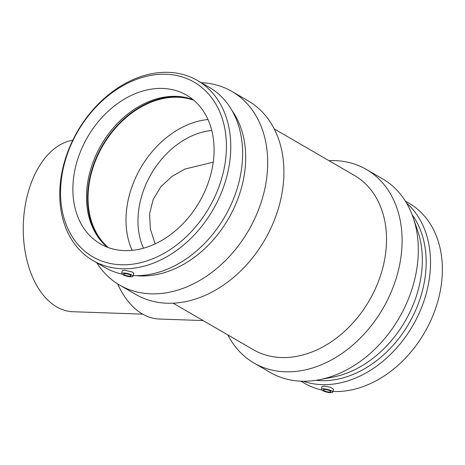 <?xml version="1.0" encoding="UTF-8"?>
<svg xmlns="http://www.w3.org/2000/svg" width="465" height="465" viewBox="0 0 465 465"><rect width="100%" height="100%" fill="white"/><g stroke="black" fill="none" stroke-linecap="round" stroke-linejoin="round"><path stroke-width="0.7" d="M142.743 314.154L72.871 311.719A85.949 52.562 -88 0 1 23.25 228.983A85.949 52.562 -88 0 1 72.749 140.291M117.593 283.848A90.245 55.19 92 0 0 159.408 319.037L203.095 320.559M155.141 243.858L150.34 228.925L149.591 213.737L153.159 199.473L160.873 186.732L171.922 176.438L184.867 169.068L213.243 162.192M129.508 276.146A3.819 0.942 13.3 0 1 125.544 275.332A3.819 0.942 13.3 0 1 123.614 274.007A3.819 0.942 13.3 0 1 127.55 273.972A3.819 0.942 13.3 0 1 131.049 275.762A3.819 0.942 13.3 0 1 129.508 276.146M324.901 389.507A3.819 0.942 13.3 0 1 328.871 390.321A3.819 0.942 13.3 0 1 330.801 391.646A3.819 0.942 13.3 0 1 326.866 391.681A3.819 0.942 13.3 0 1 323.367 389.891A3.819 0.942 13.3 0 1 324.901 389.507M330.348 392.663A5.731 1.407 13.3 0 1 322.553 390.612A5.731 1.407 13.3 0 1 321.501 389.484A5.731 1.407 13.3 0 1 327.406 389.397A5.731 1.407 13.3 0 1 332.649 392.117A5.731 1.407 13.3 0 1 330.348 392.663M131.862 275.042A5.731 1.407 -166.7 0 0 124.068 272.99A5.731 1.407 -166.7 0 0 121.749 273.594A5.731 1.407 -166.7 0 0 127.009 276.257A5.731 1.407 -166.7 0 0 132.903 276.233A5.731 1.407 -166.7 0 0 131.862 275.042M121.749 273.594L122.161 270.729L124.562 270.2L132.752 272.182L133.815 273.49L132.903 276.233M321.914 386.618L324.314 386.084L330.615 387.246L333.562 389.379L332.649 392.117M332.864 391.466A104.09 78.283 -59.9 0 0 333.643 391.501A104.09 78.283 -59.9 0 0 433.258 314.776A104.09 78.283 -59.9 0 0 409.09 203.275L405.358 201.113M300.89 381.178L304.622 383.346A104.09 78.283 -59.9 0 0 321.728 389.996M303.215 381.242A104.09 78.283 -59.9 0 0 321.797 384.625A104.09 78.283 -59.9 0 0 418.395 314.863A104.09 78.283 -59.9 0 0 406.567 203.1M316.014 380.312A100.969 75.934 -59.9 0 0 320.711 380.649A100.969 75.934 -59.9 0 0 410.386 320.897A100.969 75.934 -59.9 0 0 412.112 214.667M227.867 334.934A111.926 84.177 -59.9 0 0 253.989 363.026L270.2 372.43A111.926 84.177 -59.9 0 0 301.407 381.201A111.926 84.177 -59.9 0 0 319.263 379.754L332.969 377.109A100.969 75.934 -59.9 0 0 417.744 230.977L413.24 217.765A111.926 84.177 -59.9 0 0 382.532 178.81L366.321 169.405A111.926 84.177 -59.9 0 0 328.964 160.669M319.263 379.754A111.926 84.177 -59.9 0 0 413.24 217.765M253.989 363.026A111.926 84.177 -59.9 0 0 285.196 371.797A111.926 84.177 -59.9 0 0 392.303 289.3A111.926 84.177 -59.9 0 0 366.321 169.405M173.149 303.192L253.222 349.645A100.731 75.76 -59.9 0 0 281.308 357.533A100.731 75.76 -59.9 0 0 377.708 283.29A100.731 75.76 -59.9 0 0 354.324 175.381L274.251 128.927M96.755 262.748A111.926 84.177 -59.9 0 0 119.586 285.051L135.797 294.455A111.926 84.177 -59.9 0 0 167.005 303.226A111.926 84.177 -59.9 0 0 274.118 220.73A111.926 84.177 -59.9 0 0 248.13 100.835L231.919 91.431A111.926 84.177 -59.9 0 0 201.229 82.683M119.586 285.051A111.926 84.177 -59.9 0 0 150.794 293.822A111.926 84.177 -59.9 0 0 257.906 211.325A111.926 84.177 -59.9 0 0 231.919 91.431M136.036 275.658A100.969 75.934 -59.9 0 0 140.227 275.937A100.969 75.934 -59.9 0 0 229.739 216.475A100.969 75.934 -59.9 0 0 231.925 110.374M133.118 275.582A104.09 78.283 -59.9 0 0 133.897 275.617A104.09 78.283 -59.9 0 0 233.511 198.892A104.09 78.283 -59.9 0 0 209.343 87.391L197.491 80.515A104.09 78.283 -59.9 0 0 77.545 131.264A104.09 78.283 -59.9 0 0 93.023 260.586A104.09 78.283 -59.9 0 0 122.051 268.741A104.09 78.283 -59.9 0 0 221.66 192.016A104.09 78.283 -59.9 0 0 197.491 80.515M93.023 260.586L104.875 267.462A104.09 78.283 -59.9 0 0 121.981 274.112M120.964 264.759A100.969 75.934 -59.9 0 0 223.88 124.306A100.969 75.934 -59.9 0 0 85.595 119.488A100.969 75.934 -59.9 0 0 120.964 264.759M124.312 250.594A85.949 64.641 -59.9 0 0 206.565 187.244A85.949 64.641 -59.9 0 0 186.61 95.174A85.949 64.641 -59.9 0 0 162.645 88.443A85.949 64.641 -59.9 0 0 80.393 151.793A85.949 64.641 -59.9 0 0 100.347 243.863A85.949 64.641 -59.9 0 0 124.312 250.594M193.103 99.684A85.949 64.641 -59.9 0 0 185.39 97.435A85.949 64.641 -59.9 0 0 176.276 96.348A85.949 64.641 -59.9 0 0 98.371 150.16A85.949 64.641 -59.9 0 0 101.707 241.678A85.949 64.641 -59.9 0 0 107.485 247.258M186.25 97.621A86.519 65.071 -59.9 0 0 177.938 96.697A86.519 65.071 -59.9 0 0 99.777 150.358A86.519 65.071 -59.9 0 0 102.294 242.335M193.795 100.26A85.949 64.641 -59.9 0 0 177.81 97.237A85.949 64.641 -59.9 0 0 97.859 155.252A85.949 64.641 -59.9 0 0 108.328 247.572M208 119.517A85.949 64.641 -59.9 0 0 140.703 167.906A85.949 64.641 -59.9 0 0 132.095 250.344M211.773 130.444A77.353 58.177 -59.9 0 0 151.195 173.991A77.353 58.177 -59.9 0 0 143.453 248.2M321.501 389.484L321.908 386.618"/></g></svg>
